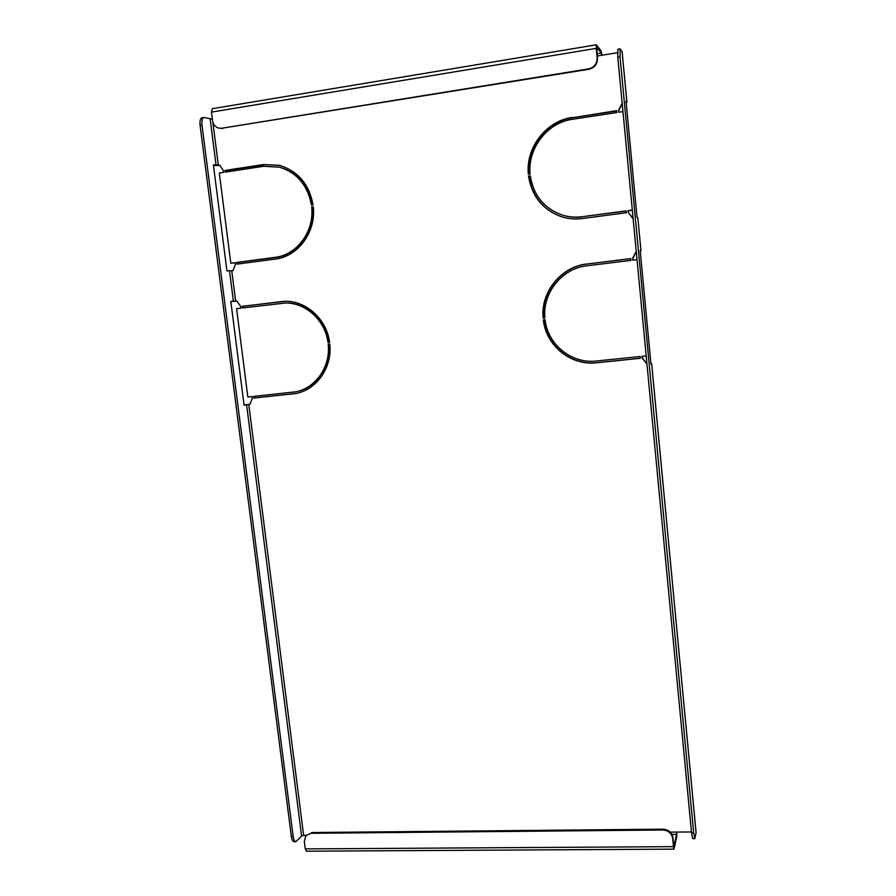 <?xml version="1.0" encoding="UTF-8"?>
<svg xmlns="http://www.w3.org/2000/svg" width="896" height="896" viewBox="0 0 896 896"><rect width="100%" height="100%" fill="white"/><g stroke="black" fill="none" stroke-linecap="round" stroke-linejoin="round"><path stroke-width="1.34" d="M312.122 205.027C308.358 185.248 297.55 172.637 279.709 167.194L263.682 166.286L225.254 172.133L225.042 170.419L263.469 164.55L279.832 165.424M226.05 172.01L225.87 170.598L264.253 164.752M328.653 342.384C325.965 320.23 306.118 302.232 285.443 303.005L242.491 307.966L242.278 306.286L285.174 301.302M243.275 307.877L243.074 306.275L281.176 301.594M640.326 358.221L596.859 362.69C571.222 365.803 546.358 345.632 543.738 319.894L545.104 319.738L543.738 319.894M582.086 216.72L626.248 210.874L626.427 212.722L582.266 218.546C574.862 219.498 567.683 218.803 560.728 216.474C542.45 209.44 531.72 195.955 528.539 176.053L530.298 175.795C533.333 194.835 543.57 207.771 560.986 214.614C567.795 216.955 574.829 217.65 582.086 216.72L626.259 211.042M582.411 216.843C575.165 217.773 568.142 217.078 561.344 214.749L560.986 214.614M530.331 176.042L528.954 176.232C532.112 196.034 542.763 209.462 560.907 216.541M616.706 110.992L572.589 117.712C546.526 121.195 526.098 147.93 528.741 174.171M630.818 258.664L587.093 264.029C561.165 266.717 540.837 292.387 543.558 318.114M237.72 264.04L237.53 262.494L275.722 257.443C297.752 255.058 315.302 231.269 312.368 206.998L313.286 206.864M253.915 398.037L253.702 396.379L295.915 391.787C316.266 388.203 331.509 366.442 328.866 344.086L329.773 343.986C332.539 367.181 316.758 389.771 295.68 393.557L253.915 398.037L254.688 397.88L254.486 396.29M254.688 397.88L296.038 393.478M235.189 262.808L230.798 263.234L219.318 173.04L223.698 172.368L223.485 170.654L219.576 165.133L213.382 164.797L226.923 270.894L233.005 270.67L235.379 264.342L235.166 262.651L230.798 263.234M213.472 165.525L219.789 165.413M622.182 103.51L618.778 110.667L618.923 112.213M632.688 218.422L628.499 212.61L628.331 210.773L632.33 210.235M636.261 251.518L632.878 258.406L633.035 260.154M646.946 363.888L642.376 358.008L642.208 356.283M244.059 405.037L250.04 404.208M230.843 301.582L236.925 301.067M278.947 167.003C296.901 172.491 307.731 185.203 311.438 205.128L313.051 204.904C309.232 184.262 298.032 171.069 279.451 165.323L263.469 164.55M295.198 391.933C315.571 388.349 330.837 366.554 328.182 344.165L329.773 343.986M284.704 303.016C305.413 302.243 325.282 320.264 327.97 342.462L329.571 342.283C326.794 319.29 306.253 300.586 284.794 301.302L280.426 301.605M311.651 206.864C314.597 231.168 297.013 255.002 274.96 257.387L236.712 262.45L236.925 264.141L275.162 259.09C298.066 256.626 316.333 231.885 313.264 206.64L312.368 206.998M572.242 117.432C546.056 120.926 525.56 147.874 528.349 174.227L530.107 173.981C527.442 148.579 547.198 122.64 572.432 119.291L616.851 112.526L616.672 110.656L572.589 117.712M543.357 319.928C545.978 345.71 570.886 365.915 596.557 362.79L640.338 358.288L640.17 356.496L596.389 361.01C571.648 364.034 547.646 344.568 545.104 319.738M586.768 263.984C560.806 266.683 540.445 292.387 543.178 318.158L544.925 317.957C542.315 293.126 561.938 268.374 586.947 265.787L630.986 260.4L630.806 258.574L587.093 264.029M248.774 404.421L244.082 405.216L230.821 301.37L236.858 300.989L240.733 306.477L240.946 308.157L236.589 308.694L247.834 396.984L252.168 396.536L252.37 398.194L250.006 404.298L248.774 404.421L303.643 835.408L306.096 835.386M671.91 834.456L676.581 834.411L676.558 832.07L691.454 831.947M646.957 363.978L642.141 358.109L641.973 356.306L646.184 355.869M637.034 259.661L632.8 260.176L632.878 258.406M636.25 251.418L632.621 258.35M633.102 218.366L628.242 212.475L628.074 210.638L632.318 210.078M622.955 111.597L618.677 112.246L618.778 110.667M622.149 103.163L618.498 110.376M617.49 52.696L601.731 55.283L601.294 53.077L597.072 53.771M212.363 119.179L203.862 117.454C202.171 118.082 201.544 120.658 201.992 125.171L293.171 836.438C293.664 839.742 294.571 841.49 295.893 841.669L301.582 836.058L303.643 835.408M696.035 832.272L651.638 363.574L650.944 363.922L640.192 250.533L640.976 250.768L640.237 250.97M637.818 217.627L640.976 250.768L637.818 217.627L637.034 217.235L626.035 101.17L626.909 102.211L626.181 102.682M693.694 832.933L694.826 838.622L692.686 838.634L691.555 832.955L693.694 832.933L620.043 56.963L620.099 48.866L622.104 51.744M674.005 849.139L306.454 851.2L305.267 848.893L673.467 846.653L674.005 849.139L676.771 836.416L676.805 832.07M676.581 834.411L673.803 846.787M601.989 55.238L601.082 50.814L596.333 44.8L596.266 48.373L211.456 112.123L212.274 108.696L596.333 44.8M596.579 47.197L601.294 53.077M651.638 363.574L650.91 363.541M696.058 832.574L694.826 838.622M691.555 832.955L617.792 57.333L617.848 49.235L620.099 48.866M295.893 841.669L294.078 841.68C292.757 841.501 291.838 839.765 291.346 836.45L293.171 836.438M201.992 125.171L200.099 125.485L291.346 836.45M200.099 125.485C199.651 120.96 200.278 118.395 201.981 117.757L203.862 117.454M673.467 846.653L672.672 838.454C671.63 833.291 668.371 830.469 662.894 829.998L663.096 829.17C668.562 829.64 671.81 832.451 672.851 837.614L673.96 846.787M662.894 829.998L311.013 833.302L305.984 835.52L304.304 841.299L305.267 848.893M305.984 835.52L311.013 833.302M663.096 829.17L311.707 832.53M596.669 47.186L597.486 58.072C597.475 64.019 594.675 67.738 589.053 69.238L588.728 68.869C594.35 67.368 597.162 63.638 597.162 57.68L596.266 48.373M211.456 112.123L212.554 120.669C213.192 124.443 215.174 126.907 218.478 128.061L221.704 128.251L588.728 68.869M221.704 128.251L589.053 69.238M222.566 128.509L218.478 128.061M236.712 262.45L237.53 262.494M242.278 306.286L243.074 306.275M328.182 344.165L328.866 344.086M225.042 170.419L225.87 170.598M231.773 270.838L235.626 301.134M676.558 832.07L670.208 832.138M597.285 56.011L601.731 55.283M212.834 122.058L218.333 165.323M229.544 271.006L233.408 301.336M246.59 404.712L301.582 836.058M626.875 102.144L622.093 51.576M620.043 56.963L617.792 57.333M210.19 119.202L216.082 165.402M672.851 837.614L672.672 838.454M274.96 257.387L275.722 257.443M291.872 394.128L292.611 393.982M626.909 102.211L622.115 51.666M696.069 832.418L651.661 363.552"/></g></svg>
